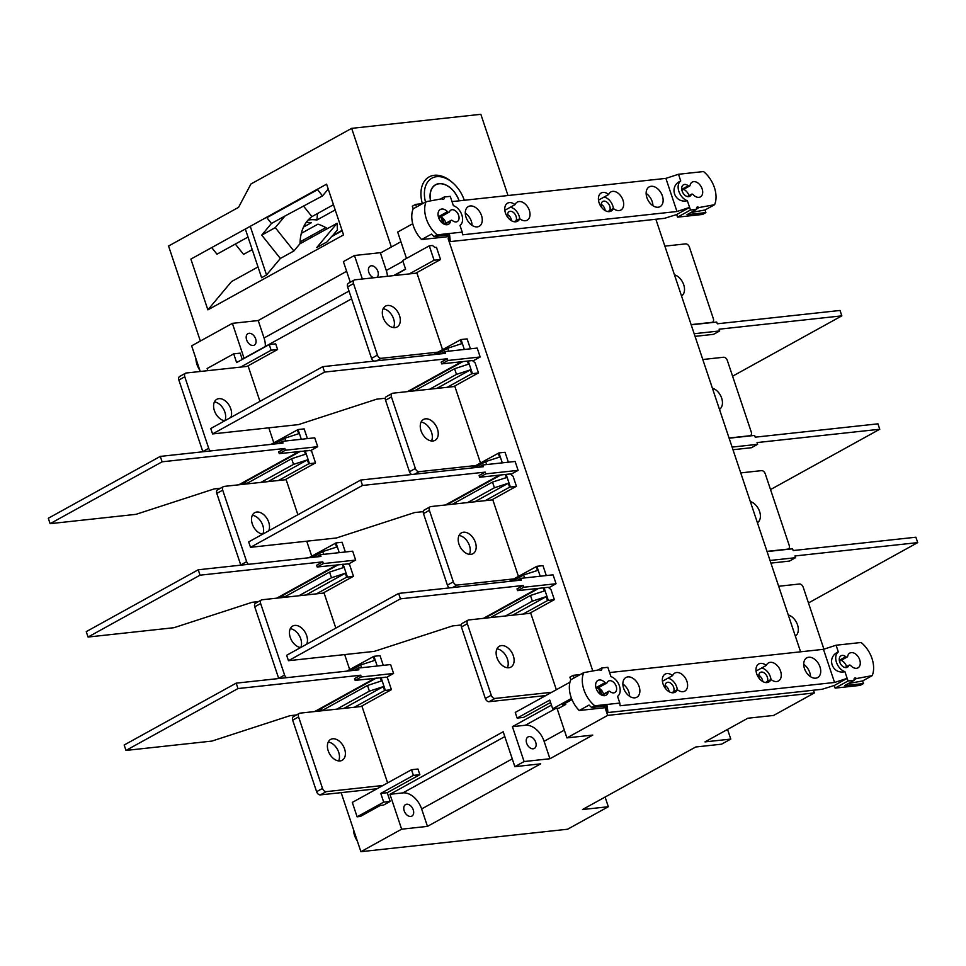 <?xml version="1.0" encoding="UTF-8"?>
<svg xmlns="http://www.w3.org/2000/svg" width="966" height="966" viewBox="0 0 966 966"><rect width="100%" height="100%" fill="white"/><g stroke="black" fill="none" stroke-linecap="round" stroke-linejoin="round"><path stroke-width="1.45" d="M447.246 387.281L471.662 373.806L478.484 372.9L475.127 362.866L472.459 360.547L441.728 363.88L447.886 360.487L480.174 356.973L477.204 348.074L444.903 351.588L445.495 353.339L322.765 366.669L210.757 428.53L212.568 433.939L324.576 372.079L322.765 366.669M324.576 372.079L447.294 358.736L447.886 360.487M440.834 353.834L444.903 351.588M212.568 433.939L298.482 424.605L376.68 399.175L385.325 398.233M407.519 391.604L461.615 361.719M441.728 363.88L441.148 362.141L447.294 358.736M472.905 360.994L480.174 356.973M347.41 563.939L317.198 566.994L323.356 563.589L355.657 560.087L352.675 551.188L320.374 554.701L320.966 556.44L198.235 569.783L86.24 631.643L88.051 637.041L200.047 575.181L198.235 569.783M200.047 575.181L322.777 561.85L323.356 563.589M316.305 556.947L320.374 554.701M88.051 637.041L173.952 627.707L252.15 602.289L258.465 601.601M276.711 598.171L337.086 564.832M317.198 566.994L316.619 565.243L322.777 561.85M348.207 564.192L355.657 560.087M283.424 595.394L279.391 597.882M651.144 186.293A11.266 7.462 61.1 0 0 649.2 186.897A11.266 7.462 61.1 0 0 647.437 199.008A11.266 7.462 61.1 0 0 658.148 207.231A11.266 7.462 61.1 0 0 660.092 206.627A11.266 7.462 61.1 0 0 661.843 194.516A11.266 7.462 61.1 0 0 651.144 186.293M519.744 218.702A10.324 6.847 61.1 0 0 525.432 220.743A10.324 6.847 61.1 0 0 527.219 220.188A10.324 6.847 61.1 0 0 528.837 209.091A10.324 6.847 61.1 0 0 519.02 201.556A10.324 6.847 61.1 0 0 517.233 202.111A10.324 6.847 61.1 0 0 515.035 204.647A10.324 6.847 61.1 0 0 509.336 202.606A10.324 6.847 61.1 0 0 507.561 203.162A10.324 6.847 61.1 0 0 505.942 214.259A10.324 6.847 61.1 0 0 515.759 221.794A10.324 6.847 61.1 0 0 517.547 221.238A10.324 6.847 61.1 0 0 519.744 218.702L514.226 221.745M515.035 204.647L504.832 210.286M519.732 218.702A10.324 6.847 61.1 0 0 510.338 207.243M604.028 197.076A10.324 6.847 61.1 0 1 613.398 208.511A10.324 6.847 61.1 0 0 619.109 210.564A10.324 6.847 61.1 0 0 620.897 210.008A10.324 6.847 61.1 0 0 622.502 198.911A10.324 6.847 61.1 0 0 612.685 191.377A10.324 6.847 61.1 0 0 610.91 191.932A10.324 6.847 61.1 0 0 608.701 194.492A10.324 6.847 61.1 0 0 602.989 192.427A10.324 6.847 61.1 0 0 601.202 192.983A10.324 6.847 61.1 0 0 599.596 204.08A10.324 6.847 61.1 0 0 609.413 211.614A10.324 6.847 61.1 0 0 611.188 211.059A10.324 6.847 61.1 0 0 613.398 208.511L607.856 211.566M608.701 194.492L598.485 200.131M470.285 205.951A11.266 7.462 61.1 0 0 468.341 206.555A11.266 7.462 61.1 0 0 466.578 218.666A11.266 7.462 61.1 0 0 477.289 226.877A11.266 7.462 61.1 0 0 479.233 226.273A11.266 7.462 61.1 0 0 480.983 214.174A11.266 7.462 61.1 0 0 470.285 205.951M440.436 199.056L444.131 197.028L450.265 196.352L453.38 205.673A11.266 7.462 -118.9 0 1 461.845 214.983A11.266 7.462 -118.9 0 1 459.985 225.416L462.231 232.118L437.2 234.835L434.12 236.537L449.588 234.847L450.349 241.597L664.548 218.316L676.671 214.549L689.591 207.412L676.973 211.506L462.533 234.81L462.231 232.118M437.2 234.835A24.404 16.168 -118.9 0 1 426.115 201.689L441.812 198.803A2.343 1.558 61.1 0 0 443.237 199.382A2.343 1.558 61.1 0 0 443.648 199.25A2.343 1.558 61.1 0 0 444.131 197.028M452.052 209.719A6.569 4.359 61.1 0 0 450.917 210.069A6.569 4.359 61.1 0 0 449.516 211.711A1.872 1.244 -118.9 0 1 449.105 212.182A1.872 1.244 -118.9 0 1 448.779 212.279A1.872 1.244 -118.9 0 1 447.512 211.687A8.453 5.603 61.1 0 0 441.788 209.03A8.453 5.603 61.1 0 0 440.327 209.477A8.453 5.603 61.1 0 0 438.999 218.558A8.453 5.603 61.1 0 0 447.041 224.728A8.453 5.603 61.1 0 0 448.49 224.269A8.453 5.603 61.1 0 0 450.639 221.045A1.872 1.244 -118.9 0 1 451.122 220.333A1.872 1.244 -118.9 0 1 452.486 220.61A6.569 4.359 61.1 0 0 456.145 221.926A6.569 4.359 61.1 0 0 457.28 221.576A6.569 4.359 61.1 0 0 458.307 214.512A6.569 4.359 61.1 0 0 452.052 209.719M445.906 223.206A6.569 4.359 61.1 0 0 440.46 216.964M684.592 184.446A6.569 4.359 61.1 0 0 683.457 184.808A6.569 4.359 61.1 0 0 682.431 191.86A6.569 4.359 61.1 0 0 688.673 196.666A6.569 4.359 61.1 0 0 689.809 196.303A6.569 4.359 61.1 0 0 691.221 194.661A1.872 1.244 -118.9 0 1 691.62 194.19A1.872 1.244 -118.9 0 1 693.214 194.685A8.453 5.603 61.1 0 0 698.949 197.354A8.453 5.603 61.1 0 0 700.41 196.895A8.453 5.603 61.1 0 0 701.727 187.815A8.453 5.603 61.1 0 0 693.697 181.656A8.453 5.603 61.1 0 0 692.236 182.103A8.453 5.603 61.1 0 0 690.086 185.327A1.872 1.244 -118.9 0 1 689.603 186.052A1.872 1.244 -118.9 0 1 689.289 186.148A1.872 1.244 -118.9 0 1 688.239 185.774A6.569 4.359 61.1 0 0 684.592 184.446M689.072 195.603A8.453 5.603 61.1 0 0 683.65 189.336M516.013 220.755A5.917 3.924 61.1 0 0 515.228 214.524A5.917 3.924 61.1 0 0 510.169 211.3A5.917 3.924 61.1 0 0 509.154 211.614A5.917 3.924 61.1 0 0 508.201 217.918M609.703 210.552A5.917 3.924 61.1 0 0 608.882 204.321A5.917 3.924 61.1 0 0 603.847 201.121A5.917 3.924 61.1 0 0 602.82 201.435A5.917 3.924 61.1 0 0 601.903 207.799M452.016 201.604L665.888 178.372L676.973 211.506M665.888 178.372L678.506 174.266L680.74 180.968C668.424 185.967 674.425 203.911 687.345 200.699L690.473 210.02L677.54 217.157L702.572 214.44L705.892 212.605L687.007 214.657L696.607 209.356L690.473 210.02M678.506 174.266L703.526 171.55A24.404 16.168 -118.9 0 1 714.623 204.683L698.913 207.569A2.343 1.558 61.1 0 0 697.09 207.122A2.343 1.558 61.1 0 0 696.607 209.356M652.931 205.734A11.266 7.462 61.1 0 0 646.133 193.429M472.072 225.38A11.266 7.462 61.1 0 0 465.274 213.088M676.671 214.549L677.54 217.157M448.453 236.634L450.349 241.597M442.114 217.688L444.263 224.112M449.021 234.919L449.564 237.624L448.864 236.585M444.288 224.112L442.307 217.821M426.115 201.689L413.182 208.825A24.404 16.168 61.1 0 0 421.623 239.544L431.476 234.11A24.404 16.168 61.1 0 0 434.12 236.537M687.345 200.699A11.266 7.462 -118.9 0 1 678.881 191.401A11.266 7.462 -118.9 0 1 680.74 180.968M714.623 204.683L705.023 209.984L705.892 212.605M413.182 208.825L412.313 206.217L415.634 204.381L422.625 203.621M449.19 238.119L448.152 238.687L592.798 670.972M449.335 238.554L448.152 238.687M449.202 236.549L421.623 239.544M416.503 206.99L415.634 204.381M698.913 207.569L696.486 208.91M690.69 212.629L705.023 209.984M511.521 220.755A5.917 3.924 61.1 0 0 507.561 214.549M605.199 210.6A5.917 3.924 61.1 0 0 601.226 204.369M443.104 223.593L440.943 217.109L443.104 223.593M385.349 677.311L355.138 680.366L361.296 676.973L393.585 673.459L390.614 664.56L358.314 668.074L358.893 669.824L236.175 683.155L124.167 745.015L125.978 750.425L237.986 688.565L236.175 683.155M237.986 688.565L360.704 675.222L361.296 676.973M354.244 670.332L358.314 668.074M125.978 750.425L211.892 741.091L290.09 715.661L296.405 714.973M314.65 711.556L375.025 678.204M355.138 680.366L354.558 678.627L360.704 675.222M386.146 677.577L393.585 673.459M321.352 708.766L317.331 711.266M691.185 324.817L716.712 322.052L717.291 323.791L840.022 310.46L841.833 315.858L732.59 376.197M694.168 333.717L719.682 330.94L719.102 329.201L841.833 315.858M695.049 336.349L713.536 334.345L719.682 330.94M767.064 551.574L792.579 548.809L793.171 550.548L915.889 537.217L917.7 542.614L808.47 602.953M770.035 560.473L795.561 557.696L794.97 555.957L917.7 542.614M770.916 563.106L789.403 561.101L795.561 557.696M309.482 450.554L279.271 453.609L285.417 450.216L317.717 446.703L314.735 437.815L282.446 441.317L283.026 443.068L160.296 456.399L48.3 518.259L50.111 523.669L162.107 461.808L160.296 456.399M162.107 461.808L284.837 448.465L285.417 450.216M278.365 443.575L282.446 441.317M50.111 523.669L136.013 514.335L214.223 488.905L220.538 488.216M238.783 484.799L299.158 451.448M279.271 453.609L278.679 451.871L284.837 448.465M310.267 450.82L317.717 446.703M245.485 482.01L241.452 484.509M729.125 438.202L754.651 435.425L755.231 437.175L877.949 423.832L879.76 429.242L770.53 489.569M732.107 447.089L757.622 444.324L757.042 442.573L879.76 429.242M732.989 449.733L751.463 447.717L757.622 444.324M548.302 587.316L517.595 590.637L523.753 587.243L556.054 583.73L553.071 574.83L520.783 578.344L521.362 580.083L398.632 593.426L286.636 655.286L288.448 660.696L400.443 598.835L398.632 593.426M400.443 598.835L523.174 585.493L523.753 587.243M516.701 580.59L520.783 578.344M288.448 660.696L374.349 651.362L452.559 625.932L461.205 624.99M483.386 618.361L537.482 588.475M517.595 590.637L517.015 588.898L523.174 585.493M548.785 587.751L556.054 583.73M808.723 657.254A11.266 7.462 61.1 0 0 806.779 657.858A11.266 7.462 61.1 0 0 805.016 669.957A11.266 7.462 61.1 0 0 815.727 678.18A11.266 7.462 61.1 0 0 817.671 677.577A11.266 7.462 61.1 0 0 819.434 665.465A11.266 7.462 61.1 0 0 808.723 657.254M677.323 689.652A10.324 6.847 61.1 0 0 683.022 691.704A10.324 6.847 61.1 0 0 684.797 691.149A10.324 6.847 61.1 0 0 686.415 680.052A10.324 6.847 61.1 0 0 676.598 672.517A10.324 6.847 61.1 0 0 674.811 673.073A10.324 6.847 61.1 0 0 672.614 675.608A10.324 6.847 61.1 0 0 666.914 673.568A10.324 6.847 61.1 0 0 665.139 674.123A10.324 6.847 61.1 0 0 663.521 685.22A10.324 6.847 61.1 0 0 673.338 692.755A10.324 6.847 61.1 0 0 675.125 692.199A10.324 6.847 61.1 0 0 677.323 689.652L671.805 692.707M672.614 675.608L662.41 681.247M677.311 689.664A10.324 6.847 61.1 0 0 667.917 678.204M761.606 668.025A10.324 6.847 61.1 0 1 770.977 679.472A10.324 6.847 61.1 0 0 776.688 681.525A10.324 6.847 61.1 0 0 778.475 680.97A10.324 6.847 61.1 0 0 780.081 669.873A10.324 6.847 61.1 0 0 770.264 662.338A10.324 6.847 61.1 0 0 768.489 662.893A10.324 6.847 61.1 0 0 766.279 665.441A10.324 6.847 61.1 0 0 760.568 663.388A10.324 6.847 61.1 0 0 758.781 663.944A10.324 6.847 61.1 0 0 757.175 675.041A10.324 6.847 61.1 0 0 766.992 682.576A10.324 6.847 61.1 0 0 768.767 682.02A10.324 6.847 61.1 0 0 770.977 679.46L765.434 682.527M766.279 665.441L756.064 671.08M627.864 676.9A11.266 7.462 61.1 0 0 625.92 677.516A11.266 7.462 61.1 0 0 624.157 689.615A11.266 7.462 61.1 0 0 634.867 697.838A11.266 7.462 61.1 0 0 636.811 697.235A11.266 7.462 61.1 0 0 638.574 685.123A11.266 7.462 61.1 0 0 627.864 676.9M598.014 670.018L601.709 667.977L607.843 667.313L610.959 676.635A11.266 7.462 -118.9 0 1 619.423 685.932A11.266 7.462 -118.9 0 1 617.564 696.365L619.81 703.067L594.778 705.784L591.699 707.486L607.167 705.808L607.928 712.546L822.126 689.277L834.25 685.498L847.17 678.361L834.564 682.467L620.112 705.772L619.81 703.067M594.778 705.784A24.404 16.168 -118.9 0 1 583.693 672.65L599.403 669.764A2.343 1.558 61.1 0 0 600.816 670.332A2.343 1.558 61.1 0 0 601.226 670.211A2.343 1.558 61.1 0 0 601.709 667.977M609.631 680.68A6.569 4.359 61.1 0 0 608.495 681.03A6.569 4.359 61.1 0 0 607.095 682.672A1.872 1.244 -118.9 0 1 606.684 683.143A1.872 1.244 -118.9 0 1 606.37 683.24A1.872 1.244 -118.9 0 1 605.09 682.648A8.453 5.603 61.1 0 0 599.367 679.979A8.453 5.603 61.1 0 0 597.906 680.438A8.453 5.603 61.1 0 0 596.577 689.519A8.453 5.603 61.1 0 0 604.619 695.677A8.453 5.603 61.1 0 0 606.068 695.23A8.453 5.603 61.1 0 0 608.218 692.006A1.872 1.244 -118.9 0 1 608.701 691.282A1.872 1.244 -118.9 0 1 610.065 691.559A6.569 4.359 61.1 0 0 613.724 692.888A6.569 4.359 61.1 0 0 614.859 692.525A6.569 4.359 61.1 0 0 615.885 685.474A6.569 4.359 61.1 0 0 609.631 680.68M603.484 694.168A6.569 4.359 61.1 0 0 598.039 687.913M842.171 655.407A6.569 4.359 61.1 0 0 841.036 655.757A6.569 4.359 61.1 0 0 840.009 662.821A6.569 4.359 61.1 0 0 846.252 667.615A6.569 4.359 61.1 0 0 847.387 667.264A6.569 4.359 61.1 0 0 848.8 665.622A1.872 1.244 -118.9 0 1 849.199 665.151A1.872 1.244 -118.9 0 1 850.792 665.646A8.453 5.603 61.1 0 0 856.528 668.303A8.453 5.603 61.1 0 0 857.989 667.856A8.453 5.603 61.1 0 0 859.305 658.776A8.453 5.603 61.1 0 0 851.275 652.605A8.453 5.603 61.1 0 0 849.814 653.064A8.453 5.603 61.1 0 0 847.665 656.288A1.872 1.244 -118.9 0 1 847.194 657.001A1.872 1.244 -118.9 0 1 846.868 657.109A1.872 1.244 -118.9 0 1 845.818 656.723A6.569 4.359 61.1 0 0 842.171 655.407M846.651 666.564A8.453 5.603 61.1 0 0 841.229 660.297M673.592 691.716A5.917 3.924 61.1 0 0 672.807 685.486A5.917 3.924 61.1 0 0 667.748 682.25A5.917 3.924 61.1 0 0 666.733 682.576A5.917 3.924 61.1 0 0 665.779 688.867M767.282 681.501A5.917 3.924 61.1 0 0 766.461 675.282A5.917 3.924 61.1 0 0 761.425 672.07A5.917 3.924 61.1 0 0 760.399 672.396A5.917 3.924 61.1 0 0 759.481 678.748M609.594 672.565L823.467 649.321L834.564 682.467M823.467 649.321L836.085 645.216L838.331 651.929C826.002 656.928 832.004 674.86 844.924 671.66L848.051 680.982L835.119 688.118L860.151 685.401L863.471 683.566L844.586 685.618L854.185 680.305L848.051 680.982M836.085 645.216L861.117 642.499A24.404 16.168 -118.9 0 1 872.201 675.645L856.492 678.53A2.343 1.558 61.1 0 0 854.668 678.084A2.343 1.558 61.1 0 0 854.185 680.305M810.51 676.683A11.266 7.462 61.1 0 0 803.712 664.391M629.651 696.341A11.266 7.462 61.1 0 0 622.853 684.049M834.25 685.498L835.119 688.118M606.032 707.583L607.928 712.546M599.693 688.649L601.842 695.073M606.6 705.868L607.143 708.585L606.443 707.547M601.866 695.061L599.886 688.77M583.693 672.65L570.761 679.786A24.404 16.168 61.1 0 0 579.202 710.505L589.055 705.059A24.404 16.168 61.1 0 0 591.699 707.486M844.924 671.66A11.266 7.462 -118.9 0 1 836.459 662.35A11.266 7.462 -118.9 0 1 838.331 651.929M872.201 675.645L862.602 680.945L863.471 683.566M570.761 679.786L569.892 677.166L573.212 675.331L580.204 674.57M606.914 709.515L605.742 709.636L605.09 707.692L607.662 715.395L814.362 692.936L813.444 690.219M606.769 709.068L605.742 709.636M606.781 707.51L579.202 710.505M574.094 677.951L573.212 675.331M856.492 678.53L854.065 679.871M848.269 683.578L862.602 680.945M669.1 691.716A5.917 3.924 61.1 0 0 665.139 685.498M762.778 681.549A5.917 3.924 61.1 0 0 758.805 675.319M600.683 694.554L598.522 688.058L600.683 694.554M485.186 500.666L509.601 487.178L516.424 486.284L513.067 476.25L510.398 473.92L479.667 477.264L485.813 473.859L518.114 470.357L515.132 461.458L482.843 464.972L483.423 466.711L360.704 480.042L248.697 541.902L250.508 547.311L362.504 485.451L360.704 480.042M362.504 485.451L485.234 472.12L485.813 473.859M478.762 467.218L482.843 464.972M250.508 547.311L336.422 537.977L414.619 512.56L423.265 511.618M445.447 504.976L499.555 475.103M479.667 477.264L479.076 475.514L485.234 472.12M510.845 474.366L518.114 470.357M376.837 277.435A6.569 4.359 61.1 0 0 377.44 270.323A6.569 4.359 61.1 0 0 371.306 265.783A6.569 4.359 61.1 0 0 370.171 266.133A6.569 4.359 61.1 0 0 368.746 272.11A6.569 4.359 61.1 0 0 373.685 277.773M620.945 711.133A15.963 10.578 -118.9 0 1 619.701 711.374A15.963 10.578 -118.9 0 1 618.397 711.411M801.804 691.487A15.963 10.578 -118.9 0 1 800.56 691.716A15.963 10.578 -118.9 0 1 799.256 691.765M644.225 220.526A15.963 10.578 -118.9 0 1 642.982 220.767A15.963 10.578 -118.9 0 1 641.678 220.803M463.366 240.184A15.963 10.578 -118.9 0 1 462.122 240.413A15.963 10.578 -118.9 0 1 460.818 240.462M533.22 748.807A6.569 4.359 -118.9 0 1 526.965 744.013A6.569 4.359 -118.9 0 1 528.004 736.949A6.569 4.359 -118.9 0 1 529.126 736.599A6.569 4.359 -118.9 0 1 535.381 741.393A6.569 4.359 -118.9 0 1 534.355 748.457A6.569 4.359 -118.9 0 1 533.22 748.807M410.755 816.439A6.569 4.359 -118.9 0 1 404.512 811.645A6.569 4.359 -118.9 0 1 405.539 804.593A6.569 4.359 -118.9 0 1 406.674 804.231A6.569 4.359 -118.9 0 1 412.929 809.025A6.569 4.359 -118.9 0 1 411.89 816.089A6.569 4.359 -118.9 0 1 410.755 816.439M253.177 345.49A6.569 4.359 -118.9 0 1 246.934 340.696A6.569 4.359 -118.9 0 1 247.96 333.632A6.569 4.359 -118.9 0 1 249.095 333.282A6.569 4.359 -118.9 0 1 255.338 338.076A6.569 4.359 -118.9 0 1 254.312 345.14A6.569 4.359 -118.9 0 1 253.177 345.49M224.776 420.79A11.918 7.897 -118.9 0 1 214.561 411.13A11.918 7.897 -118.9 0 1 216.819 399.296A11.918 7.897 -118.9 0 1 218.871 398.656A11.918 7.897 -118.9 0 1 228.954 404.995A11.918 7.897 -118.9 0 1 230.777 417.481M262.716 534.162A11.918 7.897 -118.9 0 1 252.488 524.514A11.918 7.897 -118.9 0 1 254.758 512.668A11.918 7.897 -118.9 0 1 256.811 512.028A11.918 7.897 -118.9 0 1 266.894 518.38A11.918 7.897 -118.9 0 1 268.705 530.853M300.643 647.546A11.918 7.897 -118.9 0 1 290.428 637.886A11.918 7.897 -118.9 0 1 292.686 626.053A11.918 7.897 -118.9 0 1 294.751 625.413A11.918 7.897 -118.9 0 1 304.833 631.752A11.918 7.897 -118.9 0 1 306.645 644.237M340.092 760.942A11.918 7.897 -118.9 0 1 328.766 752.236A11.918 7.897 -118.9 0 1 330.626 739.425A11.918 7.897 -118.9 0 1 332.678 738.785A11.918 7.897 -118.9 0 1 344.017 747.491A11.918 7.897 -118.9 0 1 342.157 760.302A11.918 7.897 -118.9 0 1 340.092 760.942M508.828 667.748A11.918 7.897 -118.9 0 1 497.49 659.041A11.918 7.897 -118.9 0 1 499.362 646.23A11.918 7.897 -118.9 0 1 501.414 645.59A11.918 7.897 -118.9 0 1 512.753 654.296A11.918 7.897 -118.9 0 1 510.881 667.108A11.918 7.897 -118.9 0 1 508.828 667.748M470.889 554.363A11.918 7.897 -118.9 0 1 459.562 545.669A11.918 7.897 -118.9 0 1 461.422 532.858A11.918 7.897 -118.9 0 1 463.487 532.218A11.918 7.897 -118.9 0 1 474.813 540.912A11.918 7.897 -118.9 0 1 472.954 553.723A11.918 7.897 -118.9 0 1 470.889 554.363M432.961 440.991A11.918 7.897 -118.9 0 1 421.623 432.285A11.918 7.897 -118.9 0 1 423.482 419.473A11.918 7.897 -118.9 0 1 425.547 418.833A11.918 7.897 -118.9 0 1 436.886 427.54A11.918 7.897 -118.9 0 1 435.014 440.351A11.918 7.897 -118.9 0 1 432.961 440.991M395.022 327.607A11.918 7.897 -118.9 0 1 383.683 318.913A11.918 7.897 -118.9 0 1 385.555 306.101A11.918 7.897 -118.9 0 1 387.608 305.461A11.918 7.897 -118.9 0 1 398.946 314.155A11.918 7.897 -118.9 0 1 397.074 326.967A11.918 7.897 -118.9 0 1 395.022 327.607M425.499 202.027A27.688 18.354 -118.9 0 1 436.668 176.681A27.688 18.354 -118.9 0 1 453.247 183.262A27.688 18.354 -118.9 0 1 464.308 200.276M453.247 183.262L452.354 182.453A30.127 19.96 61.1 0 0 434.314 175.293A30.127 19.96 61.1 0 0 422.359 203.645M430.558 200.88A20.177 13.367 -118.9 0 1 435.521 184.735A20.177 13.367 -118.9 0 1 438.999 183.661A20.177 13.367 -118.9 0 1 459.14 200.831M430.667 200.856A20.045 13.283 -118.9 0 1 435.594 184.856A20.045 13.283 -118.9 0 1 439.047 183.781A20.045 13.283 -118.9 0 1 459.055 200.843M308.069 220.079A52.188 34.583 -118.9 0 1 309.675 219.85A52.188 34.583 -118.9 0 1 316.933 220.006L335.202 209.912M335.117 234.195A52.188 34.583 61.1 0 0 334.357 233.555M327.462 228.592A52.188 34.583 61.1 0 0 317.971 224.148L301.332 233.337M303.529 227.046L311.475 222.663A52.188 34.583 61.1 0 0 306.174 222.458M362.347 279.005L354.474 255.495L343.401 261.617L350.296 282.217M351.612 298.82L244.06 358.229L232.383 323.344L191.642 345.84L200.228 371.487M341.143 792.639L360.898 851.686L401.639 829.19L389.962 794.306L503.189 731.769L514.866 766.654L524.091 761.546L512.415 726.661L551.453 705.108M557.032 708.32L566.921 737.891L607.662 715.395M412.736 223.738L397.678 232.057L406.493 258.417M405.539 269.043L393.645 275.612M202.872 451.774A3.755 2.487 -118.9 0 1 202.8 451.557L178.867 380.049L184.784 376.776A3.755 2.487 61.1 0 1 185.544 373.214A3.755 2.487 61.1 0 1 186.196 373.009L248.202 366.271L259.951 401.361M268.802 427.829L273.801 442.778M240.812 565.146A3.755 2.487 -118.9 0 1 240.739 564.941L216.807 493.421L222.711 490.16A3.755 2.487 61.1 0 1 223.484 486.586A3.755 2.487 61.1 0 1 224.136 486.393L286.141 479.655L297.878 514.745M306.741 541.202L311.74 556.162M278.751 678.53A3.755 2.487 -118.9 0 1 278.667 678.313L254.746 606.805L260.651 603.533A3.755 2.487 61.1 0 1 261.424 599.971A3.755 2.487 61.1 0 1 262.064 599.765L324.081 593.027L335.818 628.117M344.669 654.586L349.68 669.535M377.078 788.739L320.362 794.897A3.755 2.487 -118.9 0 1 316.606 791.697L292.674 720.177L298.591 716.917A3.755 2.487 61.1 0 1 299.351 713.343A3.755 2.487 61.1 0 1 300.003 713.149L362.009 706.412L387.608 782.919M545.802 695.544L489.098 701.702A3.755 2.487 -118.9 0 1 485.343 698.503L461.41 626.982L467.327 623.722A3.755 2.487 61.1 0 1 468.087 620.148A3.755 2.487 61.1 0 1 468.739 619.955L530.745 613.217L556.344 689.724M449.528 587.896A3.755 2.487 -118.9 0 1 447.403 585.118L423.482 513.61L429.387 510.338A3.755 2.487 61.1 0 1 430.16 506.776A3.755 2.487 61.1 0 1 430.8 506.57L492.817 499.833L518.416 576.34M411.588 474.511A3.755 2.487 -118.9 0 1 409.475 471.746L385.543 400.226L391.447 396.966A3.755 2.487 61.1 0 1 392.22 393.391A3.755 2.487 61.1 0 1 392.872 393.198L454.877 386.46L480.476 462.968M373.649 361.139A3.755 2.487 -118.9 0 1 371.536 358.362L347.603 286.854L353.52 283.581A3.755 2.487 61.1 0 1 354.28 280.019A3.755 2.487 61.1 0 1 354.933 279.814L416.938 273.076L442.537 349.583M385.108 677.118L387.318 677.444L391.411 689.652L360.849 706.532M377.199 666.021L373.939 656.3L380.024 655.648L383.273 665.357M347.18 563.733L349.39 564.072L353.471 576.279L322.91 593.16M339.259 552.649L336.011 542.928L342.085 542.264L345.345 551.984M309.241 450.361L311.45 450.687L315.532 462.895L284.982 479.776M301.32 439.264L298.071 429.544L304.157 428.892L307.405 438.612M207.835 370.654L207.122 368.529L233.712 353.846L240.172 353.145L242.273 359.449M233.712 353.846L236.622 362.564L269.236 344.56L275.696 343.848L277.592 349.523L247.042 366.404M411.504 769.721L417.964 769.021L419.86 774.684L387.245 792.7L390.155 801.43L383.514 805.101L380.29 805.451L360.342 816.463L357.118 816.813L352.3 802.42L411.504 769.721L413.4 775.396L380.785 793.4L383.695 802.13L357.118 816.813M394.176 275.551L405.611 269.236L402.689 260.518L429.278 245.835L432.502 245.485L434.845 247.489L436.463 247.308L440.544 259.528L415.778 273.209M464.344 349.475L461.024 339.549L467.097 338.885L470.43 348.811M502.284 462.859L498.963 452.921L505.037 452.269L508.358 462.195M548.29 587.304L550.994 589.622L554.351 599.657L529.585 613.338M550.572 702.499L523.608 717.388L517.148 718.088L515.252 712.425L569.964 682.201M571.51 698.394L552.685 708.803L559.145 708.09L565.786 704.419L565.388 703.212M478.484 372.9L453.706 386.581M540.211 576.231L536.891 566.305L542.977 565.641L546.297 575.567M516.424 486.284L491.646 499.965M400.914 241.729L380.435 253.044L386.267 270.48A18.777 12.437 -118.9 0 1 387.463 276.276M354.474 255.495L381.244 252.585M800.597 651.808L655.866 219.258M514.866 766.654L540.694 763.84L427.467 826.377L401.639 829.19M360.898 851.686L567.597 829.226L608.326 806.731L582.498 809.532L695.725 746.996L721.554 744.182L730.791 739.087L704.951 741.9L747.781 718.245L773.621 715.432L814.362 692.936M566.921 737.891L592.762 735.09L549.932 758.745L524.091 761.546M549.932 758.745L544.1 741.296A18.777 12.437 61.1 0 0 525.335 725.261L512.415 726.661M427.467 826.377L421.635 808.94A18.777 12.437 61.1 0 0 402.882 792.893L389.962 794.306M232.383 323.344L258.224 320.543L346.637 271.289M265.276 346.516A18.777 12.437 61.1 0 0 264.056 337.979L258.224 320.543M184.784 376.776L208.704 448.296A3.755 2.487 61.1 0 0 210.612 450.929M178.867 380.049A3.755 2.487 -118.9 0 1 179.64 376.474L185.544 373.214M224.861 420.741A11.918 7.897 61.1 0 0 223.569 409.137A11.918 7.897 61.1 0 0 214.416 401.928M222.711 490.16L246.644 561.669A3.755 2.487 61.1 0 0 248.552 564.313M216.807 493.421A3.755 2.487 -118.9 0 1 217.579 489.859L223.484 486.586M262.8 534.113A11.918 7.897 61.1 0 0 261.508 522.509A11.918 7.897 61.1 0 0 252.355 515.301M260.651 603.533L284.584 675.053A3.755 2.487 61.1 0 0 286.491 677.685M254.746 606.805A3.755 2.487 -118.9 0 1 255.507 603.231L261.424 599.971M300.74 647.498A11.918 7.897 61.1 0 0 299.436 635.894A11.918 7.897 61.1 0 0 290.283 628.685M298.591 716.917L322.511 788.425A3.755 2.487 61.1 0 0 326.267 791.637L382.983 785.479M292.674 720.177A3.755 2.487 -118.9 0 1 293.447 716.615L299.351 713.343M338.643 760.93A11.918 7.897 61.1 0 0 337.4 749.314A11.918 7.897 61.1 0 0 328.223 742.057M467.327 623.722L491.247 695.23A3.755 2.487 61.1 0 0 495.003 698.442L551.719 692.284M461.41 626.982A3.755 2.487 -118.9 0 1 462.183 623.42L468.087 620.148M507.379 667.735A11.918 7.897 61.1 0 0 506.136 656.119A11.918 7.897 61.1 0 0 496.959 648.862M429.387 510.338L453.32 581.858A3.755 2.487 61.1 0 0 457.063 585.07L513.779 578.9M423.482 513.61A3.755 2.487 -118.9 0 1 424.243 510.036L430.16 506.776M469.44 554.363A11.918 7.897 61.1 0 0 468.196 542.735A11.918 7.897 61.1 0 0 459.019 535.49M391.447 396.966L415.38 468.474A3.755 2.487 61.1 0 0 419.135 471.686L475.84 465.527M385.543 400.226A3.755 2.487 -118.9 0 1 386.315 396.664L392.22 393.391M431.512 440.979A11.918 7.897 61.1 0 0 430.256 429.363A11.918 7.897 61.1 0 0 421.091 422.106M353.52 283.581L377.44 355.102A3.755 2.487 61.1 0 0 381.196 358.314L437.912 352.143M347.603 286.854A3.755 2.487 -118.9 0 1 348.376 283.279L354.28 280.019M393.573 327.607A11.918 7.897 61.1 0 0 392.317 315.979A11.918 7.897 61.1 0 0 383.152 308.734M321.292 708.464L322.052 710.747L321.292 708.464L376.329 678.072M354.389 707.233L384.589 690.557L391.411 689.652M385.325 690.316L381.051 677.552M373.939 656.3L346.782 671.141M284.089 597.374L283.352 595.092L284.125 597.374M316.45 593.861L346.649 577.185L353.471 576.279M347.386 576.943L343.123 564.18M336.011 542.928L308.854 557.756M246.149 484.002L245.424 481.708L300.462 451.315M278.522 480.476L308.709 463.801L315.532 462.895M309.458 463.559L305.184 450.796M298.071 429.544L270.915 444.384M277.592 349.523L271.144 350.223L240.582 367.104M269.236 344.56L271.144 350.223M390.155 801.43L383.695 802.13M387.245 792.7L380.785 793.4M419.86 774.684L413.4 775.396M440.544 259.528L434.084 260.228L409.318 273.909M429.278 245.835L434.084 260.228M461.024 339.549L433.372 354.655M498.963 452.921L471.311 468.027M523.125 614.038L547.541 600.562L554.351 599.657M544.075 587.763L548.277 600.321M552.685 708.803L549.763 700.072L517.148 718.088M565.786 704.419L562.562 704.769L571.981 699.565M468.196 361.006L472.398 373.564M536.891 566.305L509.251 581.411M506.136 474.378L510.338 486.936M605.09 797.047L608.326 806.731M727.555 729.415L730.791 739.087M353.471 829.492A15.963 10.578 61.1 0 0 357.36 841.096M195.893 358.543A15.963 10.578 61.1 0 0 199.781 370.147M343.908 708.38L383.273 686.633L384.589 690.557M380.266 677.637L381.377 680.97L367.503 685.474L369.398 691.149L383.273 686.633M373.202 656.542L374.518 660.466L360.644 664.982L361.562 667.723M338.39 564.687L283.352 595.092M305.968 594.996L345.333 573.249L346.649 577.185M342.326 564.265L343.437 567.585L329.563 572.101L331.459 577.765L345.333 573.249M335.274 543.17L336.579 547.094L322.704 551.598L323.622 554.339M246.185 483.99L245.424 481.708M268.041 481.623L307.405 459.876L308.709 463.801M304.387 450.88L305.51 454.213L291.635 458.717L293.531 464.392L307.405 459.876M297.335 429.785L298.651 433.71L284.777 438.226L285.695 440.967M460.287 339.79L461.591 343.715L447.717 348.219L448.707 351.177M462.629 349.668L463.559 349.559M498.215 453.163L499.531 457.087L485.656 461.603L486.647 464.549M500.569 463.04L501.487 462.943M538.799 588.342L484.69 618.216M512.644 615.185L546.225 596.638L547.541 600.562M543.278 587.847L544.329 590.963L530.455 595.479L532.351 601.142L546.225 596.638M462.919 361.586L408.823 391.459M436.765 388.429L470.345 369.881L471.662 373.806M467.411 361.091L468.45 364.206L454.575 368.722L456.471 374.385L470.345 369.881M536.154 566.547L537.47 570.471L523.596 574.975L524.586 577.934M538.497 576.424L539.426 576.316M500.859 474.958L446.751 504.844M474.704 501.801L508.285 483.254L509.601 487.178M505.351 474.475L506.389 477.59L492.515 482.094L494.411 487.77L508.285 483.254M788.268 614.956A11.918 7.897 -118.9 0 1 797.53 624.893A11.918 7.897 -118.9 0 1 795.332 636.075M823.926 649.176L803.205 587.219A3.755 2.487 61.1 0 0 799.45 584.007L778.668 586.265M766.992 551.381L787.785 549.123A3.755 2.487 61.1 0 0 788.425 548.93A3.755 2.487 61.1 0 0 789.198 545.355L765.265 473.847A3.755 2.487 61.1 0 0 761.522 470.635L740.729 472.893M750.328 501.583A11.918 7.897 -118.9 0 1 759.602 511.521A11.918 7.897 -118.9 0 1 757.404 522.703M712.401 388.199A11.918 7.897 -118.9 0 1 721.662 398.137A11.918 7.897 -118.9 0 1 719.465 409.318M729.064 438.009L749.845 435.751A3.755 2.487 61.1 0 0 750.497 435.545A3.755 2.487 61.1 0 0 751.258 431.983L727.326 360.463A3.755 2.487 61.1 0 0 723.582 357.251L702.801 359.509M691.125 324.624L711.906 322.366A3.755 2.487 61.1 0 0 712.558 322.173A3.755 2.487 61.1 0 0 713.319 318.599L689.398 247.091A3.755 2.487 61.1 0 0 685.643 243.879L664.862 246.137M674.461 274.827A11.918 7.897 -118.9 0 1 683.723 284.765A11.918 7.897 -118.9 0 1 681.525 295.946M322.559 710.3L367.503 685.474M369.398 691.149L336.808 709.141M350.163 670.766L360.644 664.982M284.62 596.916L329.563 572.101M331.459 577.765L298.868 595.768M322.704 551.598L312.223 557.394M291.635 458.717L246.692 483.543M293.531 464.392L260.929 482.384M284.777 438.226L274.284 444.01M447.717 348.219L436.753 354.28M485.656 461.603L474.692 467.665M505.532 615.958L532.351 601.142M530.455 595.479L490.402 617.6M454.575 368.722L414.523 390.844M456.471 374.385L429.665 389.201M523.596 574.975L512.62 581.037M467.604 502.574L494.411 487.77M492.515 482.094L452.462 504.216M391.363 247.006L351.66 128.357L250.943 183.987L238.554 207.352L168.555 246.028L200.348 341.034M267.727 216.662L266.858 217.7L271.458 223.472L261.726 235.112L280.357 258.465L293.893 250.991L299.895 243.818L337.062 223.279L316.763 247.55L327.233 241.778L331.495 236.682L342.181 230.765M342.049 230.367L333.198 235.257A13.138 8.706 61.1 0 0 331.495 236.682M337.062 223.279L337.448 229.86L332.654 235.595M293.893 250.991L275.262 227.626L284.994 215.998L322.511 195.905L328.223 189.046M303.698 206.301L311.933 216.613A52.188 34.583 61.1 0 0 300.028 243.734M311.933 216.613L333.463 204.72M318.43 188.66L317.56 189.698L322.511 195.905M317.488 213.546L316.933 220.006M351.66 128.357L480.851 114.314L508.019 195.518M211.711 247.598L216.988 254.191L248.008 237.056M252.211 249.602L243.565 254.372L235.33 244.06M252.223 249.651L248.648 251.631A52.188 34.583 61.1 0 0 248.25 251.788M300.088 241.862L325.844 227.638M190.894 259.093L326.593 184.156L343.57 234.907L207.871 309.857L231.526 281.577L258.007 266.942M207.871 309.857L190.882 259.105M317.56 189.698L266.858 217.7M271.458 223.472L284.994 215.998M261.726 235.112L275.262 227.626M280.357 258.465L266.531 274.984L261.617 277.701L245.328 229.039M312.066 237.093L311.547 235.535M266.531 274.984L250.254 226.31M444.614 224.378L450.639 221.045M687.671 196.629L691.221 194.661M447.512 211.687L438.371 216.746M688.239 185.774L681.73 189.372M602.204 695.327L608.218 692.006M845.25 667.578L848.8 665.622M605.09 682.648L595.95 687.695M845.818 656.723L839.309 660.321M555.752 708.464L525.335 725.261M504.807 736.599L402.882 792.893M320.362 794.897L326.267 791.637M489.098 701.702L495.003 698.442M452.535 587.57L457.063 585.07M414.595 474.185L419.135 471.686M376.668 360.813L381.196 358.314M264.056 337.979L349.016 291.056M386.267 270.48L402.943 261.267M421.635 808.94L512.258 758.878M544.1 741.296L564.325 730.127M208.704 448.296L202.8 451.557M246.644 561.669L240.739 564.941M284.584 675.053L278.667 678.313M322.511 788.425L316.606 791.697M491.247 695.23L485.343 698.503M453.32 581.858L447.403 585.118M415.38 468.474L409.475 471.746M377.44 355.102L371.536 358.362M444.155 224.172L451.122 220.333M438.733 217.905L449.105 212.182M681.899 190.314L689.603 186.052M687.345 196.557L691.62 194.19M601.733 695.134L608.701 691.282M596.312 688.867L606.684 683.143M839.478 661.263L847.194 657.001M844.924 667.518L849.199 665.151M787.688 549.34L788.425 548.93M749.749 435.956L750.497 435.545M711.809 322.584L712.558 322.173M434.205 185.629L435.594 184.856"/></g></svg>
